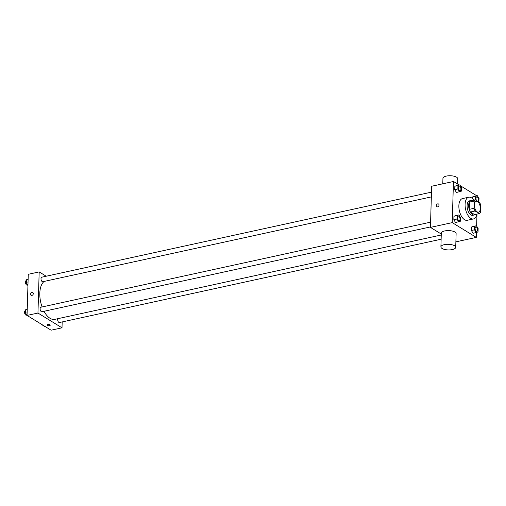 <?xml version="1.0" encoding="UTF-8"?>
<svg xmlns="http://www.w3.org/2000/svg" width="506" height="506" viewBox="0 0 506 506"><rect width="100%" height="100%" fill="white"/><g stroke="black" fill="none" stroke-linecap="round" stroke-linejoin="round"><path stroke-width="0.76" d="M477.183 211.862A5.56 2.834 -102.3 0 1 474.375 206.081A5.56 2.834 -102.3 0 1 476.152 201.293A5.56 2.834 -102.3 0 1 480.105 206.119A5.56 2.834 -102.3 0 1 478.524 212.153A5.56 2.834 -102.3 0 1 477.183 211.862M480.485 212.33L480.7 205.113A7.173 3.656 -102.3 0 0 479.612 202.444L475.393 199.857A7.173 3.656 -102.3 0 0 474.185 201.116L473.97 208.327A7.173 3.656 -102.3 0 0 475.064 210.996L479.277 213.589A7.173 3.656 -102.3 0 0 480.485 212.33M474.185 201.116L469.511 202.134L469.302 209.351L473.97 208.327M475.064 210.996L470.39 212.014L474.609 214.607L479.277 213.589M470.39 212.014A7.173 3.656 -102.3 0 1 469.302 209.351M469.511 202.134A7.173 3.656 -102.3 0 1 470.719 200.876L475.393 199.857M472.161 200.559A7.413 3.776 77.7 0 0 471.086 200.502A7.413 3.776 77.7 0 0 468.657 205.278A7.413 3.776 77.7 0 0 474.242 214.98A7.413 3.776 77.7 0 0 475.204 214.474M474.242 214.98L472.686 215.322A7.413 3.776 -102.3 0 1 470.903 214.936A7.413 3.776 -102.3 0 1 467.095 205.619A7.413 3.776 -102.3 0 1 469.524 200.838L471.086 200.502M476.873 214.114A11.119 5.667 -102.3 0 1 473.477 218.94A11.119 5.667 -102.3 0 1 470.801 218.364A11.119 5.667 -102.3 0 1 465.178 206.809A11.119 5.667 -102.3 0 1 468.733 197.22A11.119 5.667 -102.3 0 1 473.837 200.193M473.477 218.94L467.247 220.3A11.119 5.667 -102.3 0 1 464.571 219.724A11.119 5.667 -102.3 0 1 458.948 208.168A11.119 5.667 -102.3 0 1 462.503 198.58L468.733 197.22M459.758 184.892L454.843 186.227L454.736 189.687L456.444 192.495L461.358 191.16L461.466 187.701L459.758 184.892L457.955 185.544L457.854 189.01L459.556 191.818M478.84 201.97L479.024 198.478L477.316 195.67L472.395 197.005L472.351 198.504L472.395 197.005L475.513 196.328L475.482 199.914M476.76 195.79L460.207 185.632M459.201 185.013L453.458 181.49L452.237 222.627L476.291 237.396L476.437 232.551M476.627 226.037L476.981 214.089M458.872 214.923L453.952 216.258L453.844 219.724L455.552 222.532L460.466 221.198L460.574 217.732L458.872 214.923L457.063 215.575L456.962 219.041L458.664 221.849M476.424 225.701L471.51 227.036L471.402 230.502L473.104 233.31L478.025 231.976L478.132 228.51L476.424 225.701L474.622 226.359L474.52 229.819L476.222 232.633M453.458 181.49L431.656 186.246L430.435 227.384L452.237 222.627M437.62 206.872A1.619 1.252 121.6 0 1 436.817 206.752A1.619 1.252 121.6 0 1 436.596 204.715A1.619 1.252 121.6 0 1 438.512 203.988A1.619 1.252 121.6 0 1 438.942 205.562A1.619 1.252 121.6 0 1 437.62 206.872M430.435 227.384L441.283 234.044M455.881 241.849L476.291 237.396M440.903 246.896L441.308 233.184A7.413 2.802 1.7 0 1 448.797 230.603A7.413 2.802 1.7 0 1 456.121 233.627L455.716 247.339A7.413 2.802 1.7 0 1 450.359 249.863A7.413 2.802 1.7 0 1 442.08 248.478A7.413 2.802 1.7 0 1 440.903 246.896A7.413 2.802 1.7 0 1 448.392 244.316A7.413 2.802 1.7 0 1 455.716 247.339M457.595 184.026L457.753 178.77A7.413 2.802 -178.3 0 0 456.576 177.189A7.413 2.802 -178.3 0 0 448.297 175.803A7.413 2.802 -178.3 0 0 442.94 178.333L442.775 183.817M436.817 206.752A1.619 1.252 121.6 0 1 436.596 204.715A1.619 1.252 121.6 0 1 438.512 203.988M441.257 234.999L54.844 319.343A19.936 10.158 -102.3 0 1 50.043 318.306A19.936 10.158 -102.3 0 1 44.016 311.285M42.093 306.959A19.936 10.158 -102.3 0 1 44.167 281.412M57.81 318.691A2.315 1.183 77.7 0 0 58.013 321.278A2.315 1.183 77.7 0 0 59.417 322.531L441.131 239.218M431.34 196.904L42.751 281.722A2.315 1.183 -102.3 0 1 42.194 281.602A2.315 1.183 -102.3 0 1 41.024 279.192A2.315 1.183 -102.3 0 1 41.764 277.193L431.485 192.135M430.448 226.935L41.865 311.753A2.315 1.183 -102.3 0 1 41.302 311.633A2.315 1.183 -102.3 0 1 40.132 309.223A2.315 1.183 -102.3 0 1 40.872 307.224L430.593 222.166M46.204 276.225L39.177 271.912L37.956 313.05L62.01 327.818L62.181 321.93M37.956 313.05L27.052 315.428L28.273 274.29L39.177 271.912M31.903 295.422A1.619 1.252 121.6 0 1 31.1 295.308A1.619 1.252 121.6 0 1 30.879 293.271A1.619 1.252 121.6 0 1 32.795 292.544A1.619 1.252 121.6 0 1 33.232 294.112A1.619 1.252 121.6 0 1 31.903 295.422M27.052 315.428L51.106 330.197L62.01 327.818M47.26 325.409A1.619 0.614 1.7 0 1 47.007 325.061A1.619 0.614 1.7 0 1 48.646 324.498A1.619 0.614 1.7 0 1 50.246 325.156A1.619 0.614 1.7 0 1 49.076 325.712A1.619 0.614 1.7 0 1 47.26 325.409M50.246 325.156A1.619 0.614 1.7 0 1 49.076 325.706A1.619 0.614 1.7 0 1 47.26 325.402A1.619 0.614 1.7 0 1 47.007 325.061M31.1 295.308A1.619 1.252 121.6 0 1 30.885 293.271A1.619 1.252 121.6 0 1 32.795 292.544M44.357 326.054L44.806 326.794L45.363 326.674M44.079 325.883L43.845 325.934A2.315 1.183 -102.3 0 1 43.288 325.813A2.315 1.183 -102.3 0 1 42.567 324.953M27.242 309.16L25.648 309.742L25.547 313.201L27.248 316.01L27.805 315.889M25.648 309.742L27.235 309.394M25.547 313.201L27.128 312.86M26.673 315.067L26.287 315.149A2.315 1.183 -102.3 0 1 25.73 315.029A2.315 1.183 -102.3 0 1 24.56 312.626A2.315 1.183 -102.3 0 1 25.3 310.627L25.623 310.557M28.134 279.129L26.54 279.71L26.438 283.17L27.938 285.65M26.54 279.71L28.127 279.363M26.438 283.17L28.02 282.829M27.564 285.036L27.179 285.118A2.315 1.183 -102.3 0 1 26.622 284.998A2.315 1.183 -102.3 0 1 25.452 282.588A2.315 1.183 -102.3 0 1 26.192 280.596L26.514 280.526M476.829 231.425L476.816 231.432A2.315 1.183 -102.3 0 1 476.816 231.432A2.315 1.183 -102.3 0 1 476.26 231.312A2.315 1.183 -102.3 0 1 475.09 228.902A2.315 1.183 -102.3 0 1 475.83 226.903A2.315 1.183 -102.3 0 1 475.836 226.903A2.315 1.183 -102.3 0 1 477.487 228.914A2.315 1.183 -102.3 0 1 476.829 231.425A2.315 1.183 -102.3 0 1 476.272 231.305A2.315 1.183 -102.3 0 1 475.102 228.895A2.315 1.183 -102.3 0 1 475.842 226.903L475.842 226.903M473.312 226.384L471.51 227.036L474.622 226.359M471.51 227.036L471.402 230.502L474.52 229.819M471.402 230.502L473.104 233.31M477.316 195.67L475.513 196.328M476.488 200.528A2.315 1.183 -102.3 0 1 475.969 198.244A2.315 1.183 -102.3 0 1 476.722 196.872A2.315 1.183 -102.3 0 1 476.728 196.872L476.734 196.872A2.315 1.183 -102.3 0 1 478.353 198.763A2.315 1.183 -102.3 0 1 477.841 201.356M474.204 196.353L472.395 197.005M473.799 200.142L475.412 199.788M476.513 200.54A2.315 1.183 -102.3 0 1 475.982 198.251A2.315 1.183 -102.3 0 1 476.734 196.872M458.702 220.527A2.315 1.183 -102.3 0 1 457.532 218.118A2.315 1.183 -102.3 0 1 458.272 216.125A2.315 1.183 -102.3 0 1 458.278 216.125A2.315 1.183 -102.3 0 1 459.935 218.13A2.315 1.183 -102.3 0 1 459.271 220.648A2.315 1.183 -102.3 0 1 459.258 220.648A2.315 1.183 -102.3 0 1 458.702 220.527M455.754 215.6L453.952 216.258L457.063 215.575M453.952 216.258L453.844 219.724L456.962 219.041M453.844 219.724L455.552 222.532M459.258 220.648L459.271 220.648A2.315 1.183 -102.3 0 1 458.714 220.527A2.315 1.183 -102.3 0 1 457.544 218.118A2.315 1.183 -102.3 0 1 458.284 216.119L458.284 216.119M460.163 190.617L460.15 190.617A2.315 1.183 -102.3 0 1 460.15 190.617A2.315 1.183 -102.3 0 1 459.593 190.496A2.315 1.183 -102.3 0 1 458.423 188.087A2.315 1.183 -102.3 0 1 459.163 186.094A2.315 1.183 -102.3 0 1 459.17 186.088A2.315 1.183 -102.3 0 1 460.821 188.099A2.315 1.183 -102.3 0 1 460.163 190.617A2.315 1.183 -102.3 0 1 459.606 190.496A2.315 1.183 -102.3 0 1 458.436 188.087A2.315 1.183 -102.3 0 1 459.176 186.088L459.176 186.088M456.646 185.569L454.843 186.227L457.955 185.544M454.843 186.227L454.736 189.687L457.854 189.01M454.736 189.687L456.444 192.495"/></g></svg>
